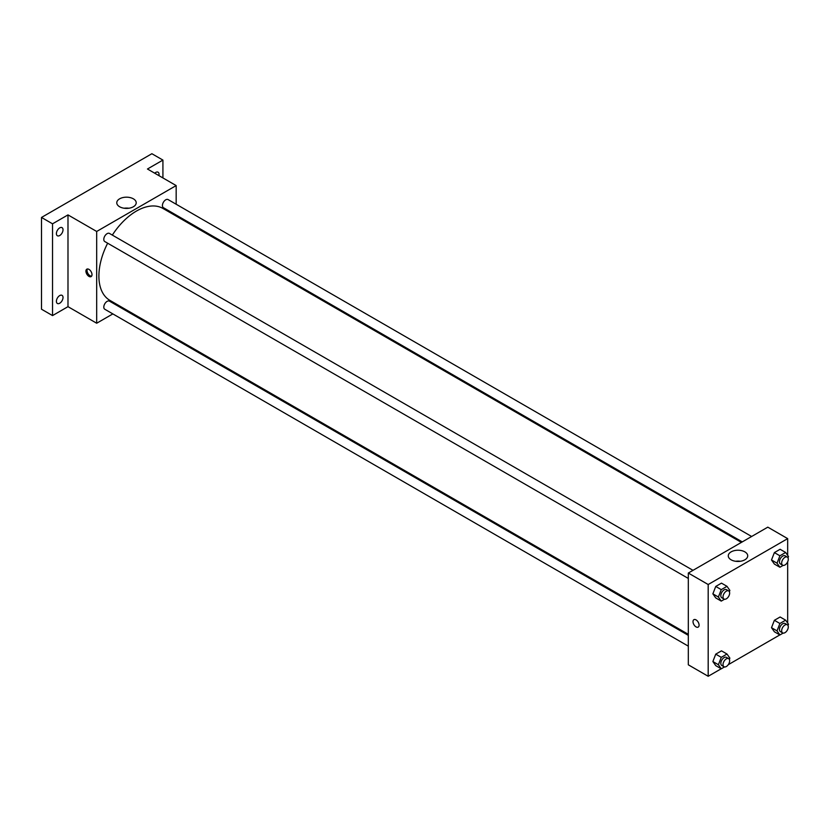<?xml version="1.0" encoding="UTF-8"?>
<svg xmlns="http://www.w3.org/2000/svg" width="830" height="830" viewBox="0 0 830 830"><rect width="100%" height="100%" fill="white"/><g stroke="black" fill="none" stroke-linecap="round" stroke-linejoin="round"><path stroke-width="1.25" d="M112.849 313.906L96.685 323.233L67.987 306.664L52.539 315.587L41.5 309.217L41.5 217.45L151.88 153.716L162.919 160.086L162.919 177.931M123.089 307.992L122.218 308.501M59.708 303.24A4.679 2.708 -60 0 1 57.374 303.469A4.679 2.708 -60 0 1 56.658 299.713A4.679 2.708 -60 0 1 59.708 295.584A4.679 2.708 -60 0 1 62.053 295.356A4.679 2.708 -60 0 1 62.769 299.111A4.679 2.708 -60 0 1 59.708 303.24M59.708 235.533A4.679 2.708 -60 0 1 57.374 235.762A4.679 2.708 -60 0 1 56.658 232.006A4.679 2.708 -60 0 1 59.708 227.887A4.679 2.708 -60 0 1 62.053 227.648A4.679 2.708 -60 0 1 62.769 231.404A4.679 2.708 -60 0 1 59.708 235.533M67.987 306.664L67.987 214.897L52.539 223.82L41.5 217.45M52.539 315.587L52.539 223.82M96.685 323.233L96.685 231.466L67.987 214.897M96.685 231.466L176.168 185.578L147.46 169.009L162.919 160.086M119.624 206.753A9.721 5.613 180 0 1 116.771 202.79A9.721 5.613 180 0 1 126.492 197.177A9.721 5.613 180 0 1 136.213 202.79A9.721 5.613 180 0 1 130.217 207.977A9.721 5.613 180 0 1 119.624 206.753M154.733 173.211A4.679 2.708 -60 0 1 155.739 172.443A4.679 2.708 -60 0 1 158.084 172.215A4.679 2.708 -60 0 1 158.893 175.618M107.651 243.2A53.078 30.637 120 0 0 98.895 276.079A53.078 30.637 120 0 0 109.892 300.367L688.319 634.327M741.398 542.405L162.96 208.444A53.078 30.637 120 0 0 112.33 235.087M176.168 185.578L176.168 204.242M176.168 215.053L176.168 216.07M751.638 536.491L168.085 199.574A4.679 2.708 120 0 0 164.475 200.829A4.679 2.708 120 0 0 162.431 205.539A4.679 2.708 120 0 0 163.406 207.687L742.279 541.897M688.319 635.344L109.446 301.134A4.679 2.708 120 0 0 105.846 302.39A4.679 2.708 120 0 0 103.802 307.1A4.679 2.708 120 0 0 104.767 309.237L688.319 646.155M688.319 578.448L104.767 241.54A4.679 2.708 -60 0 1 104.767 236.125A4.679 2.708 -60 0 1 109.446 233.427L693.009 570.335M91.995 274.637A4.295 2.48 60 0 1 91.113 276.608A4.295 2.48 60 0 1 86.818 274.128A4.295 2.48 60 0 1 86.818 269.169A4.295 2.48 60 0 1 90.128 270.321A4.295 2.48 60 0 1 91.995 274.637M91.591 276.162A4.295 2.48 60 0 1 87.928 273.485A4.295 2.48 60 0 1 87.451 268.972M124.137 208.237A9.721 5.613 180 0 1 128.847 208.237M721.197 668.773L708.187 676.284L688.319 664.809L688.319 573.042L767.802 527.154L787.67 538.629L787.67 555.363M787.67 629.514L786.902 630.841M779.827 634.919L728.263 664.695M774.38 564.068L771.506 559.991L774.38 552.593L780.117 549.284L774.38 552.593L771.506 559.991L774.38 564.068L779.899 567.253L777.025 563.176L779.899 555.789L785.637 552.469L788.5 556.557L788.002 557.843M715.74 665.629L712.877 661.541L715.74 654.154L721.478 650.845L715.74 654.154L712.877 661.541L715.74 665.629L721.26 668.814L718.396 664.737L721.26 657.339L726.997 654.03L729.871 658.107L729.363 659.394M787.67 561.806L787.67 623.071M708.187 676.284L708.187 584.517L787.67 538.629M774.38 631.775L771.506 627.698L774.38 620.301L780.117 616.991L774.38 620.301L771.506 627.698L774.38 631.775L779.899 634.96L777.025 630.883L779.899 623.486L785.637 620.176L788.5 624.253L788.002 625.55M715.74 597.922L712.877 593.844L715.74 586.447L721.478 583.137L715.74 586.447L712.877 593.844L715.74 597.922L721.26 601.107L718.396 597.029L721.26 589.632L726.997 586.322L729.871 590.4L729.363 591.697M708.187 584.517L688.319 573.042M731.116 559.804A9.721 5.613 180 0 1 728.273 555.841A9.721 5.613 180 0 1 737.995 550.228A9.721 5.613 180 0 1 747.716 555.841A9.721 5.613 180 0 1 741.719 561.018A9.721 5.613 180 0 1 731.116 559.804M699.088 625.135A4.295 2.48 60 0 1 698.196 627.107A4.295 2.48 60 0 1 693.901 624.627A4.295 2.48 60 0 1 693.901 619.668A4.295 2.48 60 0 1 697.21 620.819A4.295 2.48 60 0 1 699.088 625.135M698.196 627.107A4.295 2.48 60 0 1 693.901 624.627A4.295 2.48 60 0 1 693.901 619.668M735.639 561.277A9.721 5.613 180 0 1 740.35 561.277M724.507 599.229L721.26 601.107M728.678 590.939L726.468 589.663A4.679 2.708 120 0 0 722.868 590.918A4.679 2.708 120 0 0 720.824 595.629A4.679 2.708 120 0 0 721.789 597.766L723.999 599.042A4.679 2.708 120 0 0 728.678 596.345A4.679 2.708 120 0 0 728.678 590.939A4.679 2.708 120 0 0 725.067 592.184A4.679 2.708 120 0 0 723.023 596.905A4.679 2.708 120 0 0 723.999 599.042M718.396 597.029L712.877 593.844M721.26 589.632L715.74 586.447M726.997 586.322L721.478 583.137M783.147 565.386L779.899 567.253M787.317 557.086L785.107 555.81A4.679 2.708 120 0 0 781.497 557.065A4.679 2.708 120 0 0 779.453 561.775A4.679 2.708 120 0 0 780.418 563.923L782.628 565.199A4.679 2.708 120 0 0 787.317 562.491A4.679 2.708 120 0 0 787.317 557.086A4.679 2.708 120 0 0 783.707 558.341A4.679 2.708 120 0 0 781.663 563.051A4.679 2.708 120 0 0 782.628 565.199M777.025 563.176L771.506 559.991M779.899 555.789L774.38 552.593M785.637 552.469L780.117 549.284M724.507 666.936L721.26 668.814M728.678 658.636L726.468 657.36A4.679 2.708 120 0 0 722.868 658.615A4.679 2.708 120 0 0 720.824 663.336A4.679 2.708 120 0 0 721.789 665.473L723.999 666.749A4.679 2.708 120 0 0 728.678 664.042A4.679 2.708 120 0 0 728.678 658.636A4.679 2.708 120 0 0 725.067 659.892A4.679 2.708 120 0 0 723.023 664.602A4.679 2.708 120 0 0 723.999 666.749M718.396 664.737L712.877 661.541M721.26 657.339L715.74 654.154M726.997 654.03L721.478 650.845M783.147 633.083L779.899 634.96M787.317 624.783L785.107 623.517A4.679 2.708 120 0 0 781.497 624.772A4.679 2.708 120 0 0 779.453 629.482A4.679 2.708 120 0 0 780.418 631.62L782.628 632.896A4.679 2.708 120 0 0 787.317 630.198A4.679 2.708 120 0 0 787.317 624.783A4.679 2.708 120 0 0 783.707 626.038A4.679 2.708 120 0 0 781.663 630.759A4.679 2.708 120 0 0 782.628 632.896M777.025 630.883L771.506 627.698M779.899 623.486L774.38 620.301M785.637 620.176L780.117 616.991"/></g></svg>
